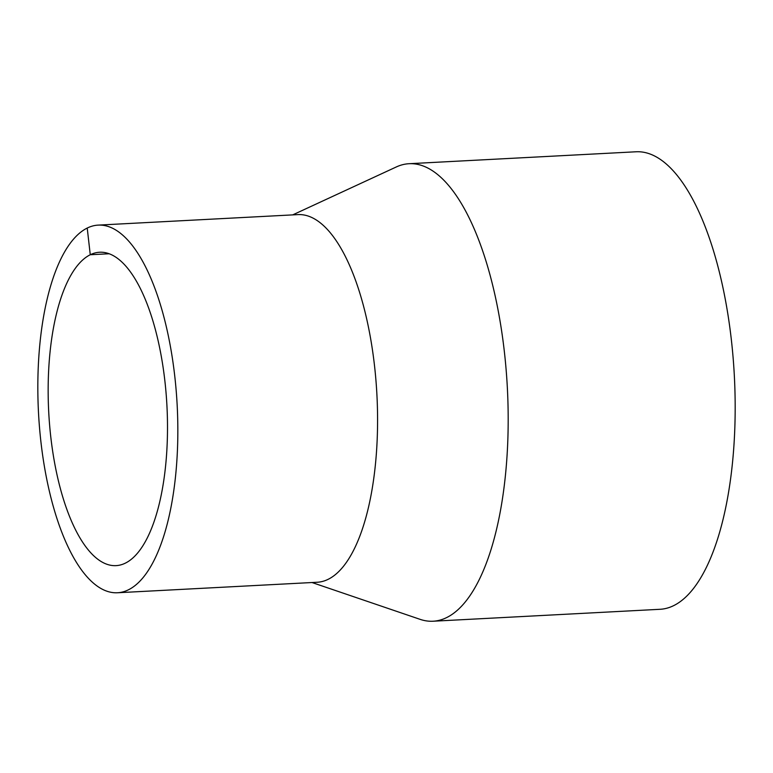 <?xml version="1.0" encoding="UTF-8"?>
<svg xmlns="http://www.w3.org/2000/svg" width="773" height="773" viewBox="0 0 773 773"><rect width="100%" height="100%" fill="white"/><g stroke="black" fill="none" stroke-linecap="round" stroke-linejoin="round"><path stroke-width="1.16" d="M312.041 582.533L420.077 619.337A229.069 86.412 -93 0 0 433.102 621.221A229.069 86.412 -93 0 0 507.359 387.93A229.069 86.412 -93 0 0 409.043 163.712A229.069 86.412 -93 0 0 396.298 166.958L292.706 214.884M433.102 621.221L660.094 609.288A229.069 86.412 -93 0 0 734.35 375.997A229.069 86.412 -93 0 0 636.034 151.779L409.043 163.712M117.496 592.756L317.249 582.253A184.071 69.435 -93 0 0 376.915 394.79A184.071 69.435 -93 0 0 297.914 214.614L98.161 225.117A184.071 69.435 -93 0 0 87.223 228.054A184.071 69.435 -93 0 0 39.491 427.285A184.071 69.435 -93 0 0 117.496 592.756A184.071 69.435 -93 0 0 177.172 405.294A184.071 69.435 -93 0 0 98.161 225.117M87.223 228.054L90.267 254.742A156.909 59.192 -93 0 0 49.569 424.58A156.909 59.192 -93 0 0 116.066 565.633A156.909 59.192 -93 0 0 166.939 405.825A156.909 59.192 -93 0 0 99.591 252.24A156.909 59.192 -93 0 0 90.267 254.742L109.128 253.757"/></g></svg>
